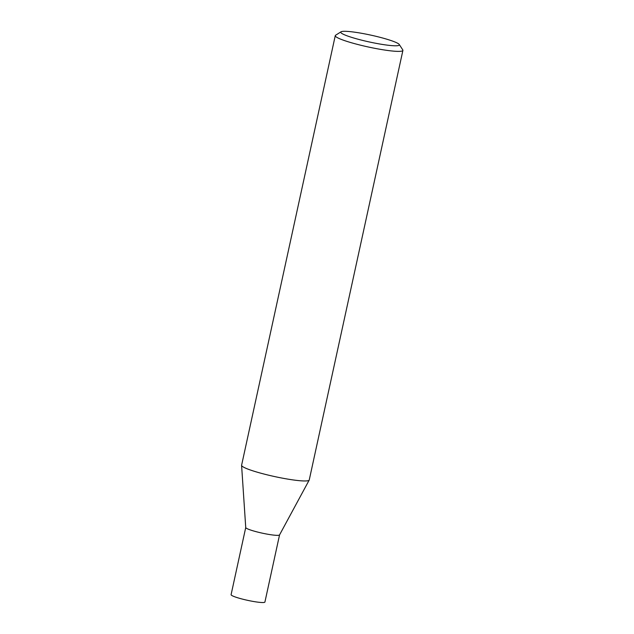 <?xml version="1.0" encoding="UTF-8"?>
<svg xmlns="http://www.w3.org/2000/svg" width="634" height="634" viewBox="0 0 634 634"><rect width="100%" height="100%" fill="white"/><g stroke="black" fill="none" stroke-linecap="round" stroke-linejoin="round"><path stroke-width="0.95" d="M309.178 480.128L279.539 534.93A17.308 2.021 -167.7 0 1 279.293 535.12A17.308 2.021 -167.7 0 1 261.192 532.917A17.308 2.021 -167.7 0 1 245.738 527.559L241.594 465.396M399.254 44.491L402.772 49.88A34.616 4.042 -167.7 0 1 402.907 50.395A34.616 4.042 -167.7 0 1 402.368 50.918A34.616 4.042 -167.7 0 1 365.604 46.385A34.616 4.042 -167.7 0 1 335.267 35.647A34.616 4.042 -167.7 0 1 335.6 35.235L341.044 31.795A29.996 3.503 -167.7 0 1 341.219 31.7A29.996 3.503 -167.7 0 1 371.358 35.242A29.996 3.503 -167.7 0 1 399.254 44.491A29.996 3.503 -167.7 0 1 398.905 45.386A29.996 3.503 -167.7 0 1 365.335 41.059A29.996 3.503 -167.7 0 1 341.044 31.795M402.907 50.395L309.241 479.986A34.616 4.042 -167.7 0 1 308.703 480.501A34.616 4.042 -167.7 0 1 271.938 475.968A34.616 4.042 -167.7 0 1 241.602 465.237L335.267 35.647M279.554 534.898L264.917 602.038A17.308 2.021 -167.7 0 1 264.647 602.3A17.308 2.021 -167.7 0 1 246.261 600.033A17.308 2.021 -167.7 0 1 231.093 594.668L245.738 527.52"/></g></svg>

